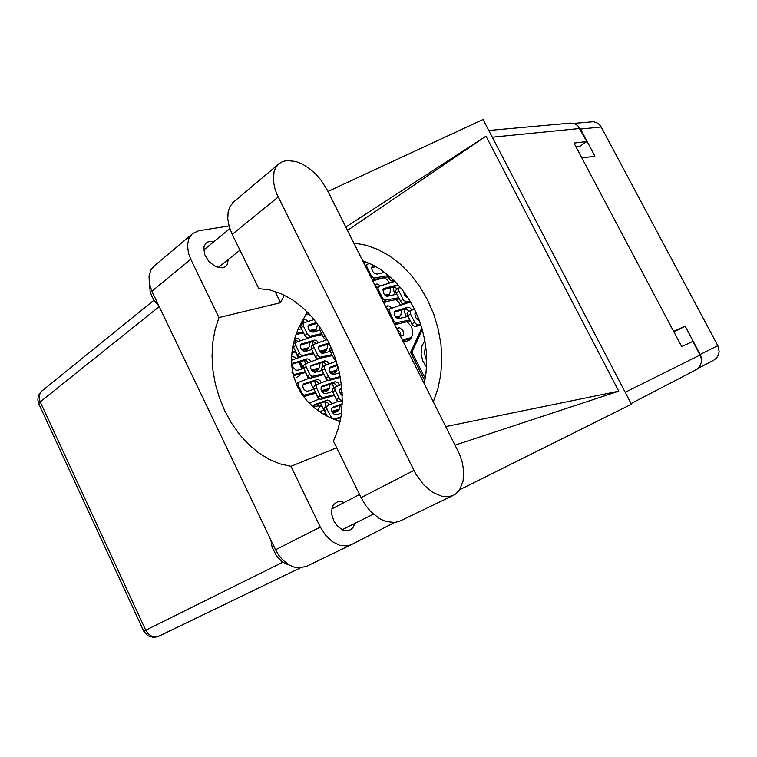 <?xml version="1.0" encoding="UTF-8"?>
<svg xmlns="http://www.w3.org/2000/svg" width="757" height="757" viewBox="0 0 757 757"><rect width="100%" height="100%" fill="white"/><g stroke="black" fill="none" stroke-linecap="round" stroke-linejoin="round"><path stroke-width="1.14" d="M299.299 362.016L301.598 368.725M296.668 377.355L298.901 376.049L300.557 373.807M301.598 369.085L301.116 365.376L299.696 361.903M383.808 271.772L384.159 272.444M313.275 332.134L316.464 329.077L317.599 324.024M393.413 287.177L393.82 290.981L395.324 294.568M321.668 353.112L324.138 352.355L326.172 350.453L327.44 347.643L327.79 344.274M404.389 309.244L404.815 312.896L406.547 316.786M418.205 320.164L418.99 319.539M331.102 373.75L333.818 373.277L335.673 371.999L337.963 366.814M340.915 394.416L342.221 394.463M387.565 296.507L390.082 292.798L390.744 287.859M389.486 283.08L387.073 279.645L384.083 277.639M303.557 351.22L306.358 350.472L308.373 348.58L309.622 345.76L309.925 342.372M397.813 318.697L400.784 315.13L401.712 309.992M400.623 305.26L398.598 302.015L395.608 299.64M312.66 371.526L315.366 371.356L318.025 369.558L319.435 367.088L320.022 363.171M403.065 341.208L406.064 341.454L409.14 340.234L411.382 337.717L412.574 334.234L412.556 330.289L411.306 326.447L407.077 321.734M322.274 391.899L325.406 391.861L327.715 390.517L329.513 387.735L330.156 384.064M332.172 412.385L335.171 412.527L337.906 411.079L339.628 408.477L340.309 405.052M308.137 312.83L306.405 313.294M302.194 321.082L302.469 323.826M312.262 341.719L312.745 345.201M322.368 362.442L323.135 366.615M332.522 383.269L333.619 388.095M376.579 279.021L375.69 280.033M294.757 339.921L295.135 342.94M330.364 345.722L330.8 347.501M304.711 360.389L305.336 364.126M314.713 380.951L315.631 385.37M324.753 401.607L326.021 406.66M581.849 157.995L594.936 156.15L580.373 128.718L577.354 125.34M701.332 362.433L701.531 358.979L700.679 355.535L685.18 326.21L673.569 331.311M296.687 358.364L294.18 356.982L291.606 356.613M322.047 406.301L317.524 405.951L313.587 407.2M320.268 405.96L317.486 410.256M573.844 123.41L593.715 121.735L598.039 123.325L600.803 126.239L717.787 345.684L719.15 351.579L718.402 355.052L716.567 357.995L713.842 360.095L698.531 368.044M327.412 190.31L320.731 179.787L315.158 173.533L308.988 168.234L302.497 164.155L295.996 161.506L286.922 160.503L282.418 161.61L278.661 163.938L275.444 168.054L273.987 171.82L273.372 181.008L274.961 188.871L276.967 194.322L415.924 474.346L423.665 484.802L432.777 492.438L442.173 496.393L448.068 496.781L453.32 495.352L455.695 493.952L459.613 489.874L463.142 481.074L463.568 470.012L462.139 461.997L459.404 453.916L327.412 190.31M289.231 565.025L285.304 563.587L281.519 561.155L276.542 555.922L272.056 546.98L270.817 539.798M158.989 306.017L154.277 300.576L151.693 295.949L150.094 291.171L149.659 285.058M213.938 241.597L210.285 241.284L207.588 242.06L205.838 243.347L203.955 246.914L204.522 254.229L208.951 261.676L215.726 266.767L222.596 267.808L225.255 266.719L227.034 264.922L228.434 259.386M344.284 502.478L340.849 501.494L337.622 501.759L334.367 503.765L332.919 505.818L331.973 508.373L331.793 514.505L333.865 520.967L337.802 526.484L342.807 529.957L345.419 530.695L347.908 530.714L351.153 529.446L353.443 526.938L354.768 523.428M235.105 200.7L230.166 206.074L228.122 211.903L227.781 218.849L229.182 226.504L232.257 234.415L258.762 288.578L269.88 289.978L281.112 293.678L292.174 299.611L302.762 307.683L312.584 317.703L321.356 329.427L328.85 342.543L334.821 356.698L339.127 371.517L341.634 386.572L342.296 401.456L341.104 415.763L338.114 429.115L333.43 441.18L361.07 497.661L365.357 504.995L370.57 511.42L379.503 518.64L385.758 521.497L394.757 522.529L400.084 521.024L453.32 495.352M306.519 566.283L299.422 567.939L294.549 567.248L289.638 565.252L282.73 560L278.784 555.26L275.595 549.8L320.343 527.014L325.605 535.265L332.323 541.596L339.732 545.286L346.971 545.958L351.305 544.699L394.265 522.576M229.03 225.946L198.485 230.781L192.306 233.771L188.862 238.55L187.462 245.315L188.484 253.179L190.802 259.301L151.911 291.227L149.271 283.317L149.006 275.822L151.107 269.539L155.223 265.149M488.757 130.497L570.617 123.079L574.468 123.618L577.837 125.785L586.779 141.568L573.957 143.082L681.66 346.592L692.797 341.36L700.055 355.024L701.294 358.619L701.351 362.329L699.591 366.767L697.083 369.246L631.083 403.613M190.802 259.301L218.981 317.533L215.054 329.626L212.726 342.628L212.017 356.244L212.925 370.192L215.414 384.149L219.426 397.851L224.867 410.994L231.642 423.305L239.6 434.518L248.599 444.397L258.44 452.705L268.934 459.234L279.853 463.814L290.962 466.293L320.343 527.014M366.123 262.017L363.909 263.114M307.276 311.95L298.069 329.106L294.766 338.313L292.562 347.804L291.568 357.399L291.909 366.956L293.65 376.267L296.801 385.152L301.324 393.441L307.143 400.983L314.098 407.635L322.037 413.313L330.752 417.987L340.035 421.63M433.392 401.702L437.953 388.653L440.782 374.535L441.795 359.66L440.953 344.378L438.246 329.058L433.733 314.07L427.535 299.763L419.794 286.506L410.71 274.592L400.51 264.307L389.458 255.866L377.8 249.441L365.839 245.145L353.841 243.025M218.981 317.533L280.582 302.668L284.358 295.173M362.764 260.824L371.356 264.278L379.74 268.972L387.783 274.857L395.353 281.85L402.336 289.846L408.619 298.741L414.088 308.392L418.649 318.65L422.236 329.342L424.791 340.309L426.276 351.371L426.674 362.357L425.973 373.078L424.204 383.383M339.902 421.583L337.745 420.845M331.831 403.954L330.175 401.238L327.355 400.112L314.306 404.692L313.095 406.783M329.323 405.004L327.63 402.535L325.321 401.532L313.398 405.62M341.407 384.537L335.408 386.978L334.67 388.937L339.287 398.778L340.745 400.122L342.315 400.339M341.786 388.086L340.177 388.88L339.524 390.744L340.13 393.195L342.259 395.646M333.156 388.398L332.276 389.42L332.285 391.057L336.78 400.292L339.041 401.91L342.306 401.106M309.708 378.036L298.712 382.276L298.003 383.411L298.249 385.313L302.242 393.47L304.134 395.201L315.537 392.429M321.498 382.749L319.795 380.383L317.533 379.418L303.784 383.894L302.857 385.521L302.932 387.073L304.068 389.429L305.989 391L307.957 391.189L313.956 389.164M318.934 383.752L317.221 381.689L315.13 380.913L303.074 384.774M336.326 361.184L324.876 365.499L324.204 368.034L328.491 376.929L330.137 378.585L331.689 378.841L340.167 376.503M337.395 364.77L329.938 367.221L329.172 368.214L329.096 370.457L330.26 372.86L332.9 374.724L339.448 372.955M322.406 367.088L321.659 368.252L321.933 370.182L326.021 378.491L327.667 380.137L329.21 380.393L340.309 377.317M400.567 336.222L402.875 335.465L403.651 334.462L402.961 330.516L399.819 327.734L396.592 328.301M400.983 336.089L400.264 332.191L397.17 329.446M291.805 372.151L293.328 373.911L294.908 374.365L305.355 371.649M311.155 361.647L309.443 359.622L307.37 358.837L293.508 363.067L292.618 364.685L292.978 367.022L295.779 370.078L297.738 370.287L303.765 368.404M308.506 362.622L306.84 360.957L304.976 360.37L292.798 364.003M327.336 339.581L314.373 344.123L313.635 345.097L313.748 346.914L317.94 355.478L319.861 357.266L331.973 354.692M329.077 343.016L319.53 345.873L318.47 348.371L319.776 351.532L322.406 353.387L330.326 351.352M311.875 345.779L311.155 346.943L311.42 348.807L315.489 357.077L317.41 358.865L332.399 355.553M391.748 308.269L389.07 305.951L385.597 306.377M388.814 309.604L386.231 307.626M300.236 345.817L301.456 344.823M300.794 340.659L297.861 338.417L294.568 339.022M298.031 341.606L296.214 340.196L294.284 340.016M314.108 319.53L303.992 322.804L303.207 323.627L303.368 325.87L307.257 333.809L308.544 335.427L310.408 336.127L321.564 333.6M316.54 322.614L308.837 324.829L308.014 326.456L308.43 328.784L309.925 330.951L311.95 332.134L319.927 330.27M301.381 324.573L300.69 325.709L300.955 327.526L305.005 335.758L306.661 337.423L308.222 337.717L322.037 334.556M380.374 285.9L377.677 284.055L374.658 284.547M377.383 287.272L375.34 285.909M337.877 401.418L327.478 405.78L326.655 406.774L326.977 409.31L331.916 418.507M333.553 419.217L340.915 416.984M342.23 403.774L332.626 407.266L331.434 409.026L332.124 412.3L334.566 414.694L336.553 414.855L341.483 413.019M325.084 407.247L324.214 408.26L324.204 409.906L327.213 416.255M327.876 380.241L316.852 384.594L316.133 385.739L316.388 387.688L320.448 395.949L322.35 397.699L334.007 394.766M339.619 385.256L337.915 382.73L335.209 381.698L321.933 386.212L321.167 387.177L321.072 389.42L322.208 391.823L324.147 393.432L326.125 393.621L332.408 391.445M314.666 386.004L313.71 387.262L313.966 389.202L318.016 397.453L319.653 399.071L321.186 399.299L334.339 395.438M337.016 386.307L335.294 384.064L333.118 383.184L321.214 387.082M318.224 359.055L306.405 363.426L305.714 364.552L305.979 366.445L310.01 374.668L311.922 376.428L323.674 373.74M329.125 363.88L327.052 361.458L324.923 360.871L311.061 365.546L310.569 367.514L311.345 369.927L314.467 372.491L322.047 370.438L324.516 368.886M304.059 364.959L303.32 366.114L303.585 367.997L307.607 376.21L309.244 377.838L310.796 378.084L324.053 374.516M326.456 364.893L324.431 362.858L322.51 362.414L310.767 366.066M330.487 347.7L329.768 348.863L330.052 350.775L334.253 359.263L336.269 361.013M407.55 302.914L389.902 308.903L389.126 310.938L393.848 320.864L395.835 322.785L409.707 320.022M412.007 310.001L409.916 307.806L407.995 307.257L394.473 311.43L394.529 315.149L396.11 317.505L398.182 318.82L407.881 316.398M409.102 311.477L407.38 309.689L405.25 309.017L394.16 312.13M311.884 336.884L296.252 342.211L295.325 344.208L299.621 353.472L301.267 355.118L302.819 355.393L313.379 352.809M318.621 342.628L316.606 340.593L314.675 340.13L301.097 344.132L300.236 345.76L300.624 348.088L303.443 351.172L305.402 351.409L311.761 349.516M318.602 347.387L319.104 346.848M292.95 345.675L297.075 354.749L299.157 356.821L313.805 353.68M293.697 343.915L293.205 344.416M315.839 343.593L314.25 342.173L312.281 341.71L300.378 345.135M319.445 326.589L319.34 329.03L323.532 337.556L325.472 339.382L327.251 339.429M394.908 281.396L378.642 286.439L377.894 288.739L382.54 298.305L384.528 300.245L398.532 297.813M399.213 286.061L396.611 285.247L384.149 288.398L382.919 289.638L383.723 293.593L386.931 296.384L396.715 294.199M397.529 288.824L394.142 287.007L382.862 289.865M307.995 326.92L309.187 325.595M308.099 321.479L305.601 319.586L302.45 319.993M305.185 322.416L301.825 321.157M369.605 263.464L366.984 264.382L366.662 266.35L371.28 275.851L372.993 277.649L374.564 278.037L387.404 275.699M374.374 265.811L372.321 266.436L371.592 268.063L372.529 271.29L374.346 273.324L376.986 274.138L384.584 272.35M386.439 273.769L390.186 280.279L391.814 281.084L394.227 280.705M400.321 287.357L398.731 288.124L398.504 290.026L403.443 300.056L406.036 301.939L410.095 301.144M403.443 291.284L404.683 295.457L408.07 297.889M396.299 289.638L395.646 290.802L395.996 292.76L401.607 302.98L403.472 303.775L410.729 302.223M414.458 309.149L410.36 310.701L410.275 313.72L415.404 323.504L417.533 324.762L420.618 324.1M416.009 312.404L414.893 314.013L415.451 317.003L416.908 319.142L419.387 320.599M407.777 312.329L407.096 313.502L407.332 315.224L412.82 325.548L414.94 326.551L420.949 325.103M424.866 340.707L421.923 345.996L421.053 354.125L422.69 360.777L426.503 366.975M425.642 345.618L424.431 353.103L426.683 361.165M422.292 329.541L411.903 352.194L425.197 378.443M38.9 404.039L143.698 631.187L147.785 635.795L153.728 637.489L158.639 636.344L300.207 567.92L158.724 636.306L155.639 637.091L152.46 636.628L148.533 634.215L145.675 630.202L282.948 562.196M143.726 631.168L145.675 630.202L39.875 401.021L39.336 395.286L40.509 392.514L42.335 390.688M154.002 300.169L41.455 391.397L39.08 394.444L38.096 397.141L37.859 399.999L38.739 403.708L40.225 401.844L159.254 306.576M421.838 327.97L410.549 352.431L423.958 379.153L425.046 379.285M326.825 416.047L325.803 413.975M323.911 410.105L320.485 403.112M318.631 399.336L315.631 393.205M313.691 389.249L310.332 382.38M308.44 378.519L305.487 372.51M303.519 368.479L300.217 361.742M298.286 357.796L295.4 351.91M293.385 347.794L292.779 346.564M673.957 332.039L685.18 326.21M425.15 378.708L423.958 379.153M411.978 351.958L410.549 352.431M151.911 291.227L275.595 549.8M275.046 291.398L280.582 302.668M455.165 445.135L618.734 391.227L485.956 136.146L345.817 227.005M327.97 191.417L483.032 119.511L631.395 404.21L459.745 489.684M336.638 447.737L290.962 466.293M586.779 141.568L579.748 146.347L575.935 146.82M618.734 391.227L445.845 426.551M347.51 230.402L485.956 136.146M319.492 398.986L309.253 403.169M323.267 414.06L325.756 413.294M331.736 411.448L339.391 409.035M319.53 411.694L324.233 409.991M332.001 412.063L339.004 409.726M324.043 414.524L326.059 413.899M338.455 409.376L336.07 410.805M341.852 388.729L339.798 389.448M321.526 390.716L329.191 388.492M321.914 391.407L328.727 389.306M303.566 396.64L315.877 393.129M328.339 388.776L325.983 390.243M337.603 365.47L329.181 368.176M402.412 339.912L411.486 337.537M402.856 340.782L410.833 338.549M410.408 337.868L407.72 339.543M300.964 356.84L291.53 360.218M311.42 370.059L319.038 368.025M311.96 370.816L318.489 368.952M293.489 375.661L305.743 372.444M318.262 368.271L315.924 369.776M329.446 343.782L318.631 346.99M388.691 301.087L383.761 302.715M395.627 316.965L400.444 315.801M396.498 317.864L399.687 316.965M399.469 316.085L396.8 317.798M291.994 351.721L295.221 350.955M301.418 349.469L308.932 347.643M292.514 348.05L293.631 347.728M302.157 350.283L308.298 348.684M291.89 352.753L295.656 351.844M308.222 347.851L305.913 349.384M317.164 323.428L308.127 325.879M384.187 277.687L372.832 280.894M384.925 295.135L389.467 294.161M386.193 296.082L388.596 295.448M388.568 294.397L386.108 296.034M334.622 419.652L340.792 417.684M342.211 404.37L331.708 408.184M340.035 392.997L342.117 392.391M340.385 393.668L342.155 393.148M329.759 372.103L337.016 370.107M330.26 372.841L336.487 371.015M336.174 370.381L333.771 371.895M416.331 318.46L418.384 317.978M417.116 319.35L418.735 318.867M394.757 324.649L410.199 320.996M418.545 318.375L417.069 319.303M319.586 351.286L326.75 349.488M320.268 352.09L326.135 350.51M325.983 349.715L323.608 351.267M405.43 296.375L406.869 296.072M406.556 297.302L407.521 297.047M383.496 302.175L399.081 298.911M407.219 296.593L406.348 297.16M309.159 313.9L305.289 315.082M296.365 333.459L303.122 331.954M309.528 330.535L316.53 328.945M297.823 329.692L301.523 328.689M310.465 331.396L315.83 330.071M295.949 334.641L303.604 332.929M315.83 329.134L313.483 330.724M372.283 279.816L388.019 276.92M375.983 266.701L371.63 267.694M416.397 313.266L414.959 313.682M700.168 354.446L717.787 345.684M601.219 126.958L580.543 129.031M579.843 128.482L492.239 137.168M625.197 392.325L700.055 355.024M365.328 261.723L363.426 262.14M361.07 497.661L413.814 470.438M232.257 234.415L278.226 197.047M314.524 404.607L313.833 405.023M326.996 400.198L324.621 401.655M335.105 390.404L332.616 391.937M338.928 398.173L336.43 399.687M342.278 400.349L339.779 401.863M340.924 388.388L340.243 388.805M298.372 385.587L297.312 386.269M302.081 393.167L301.418 393.583M305.412 395.305L303.481 396.517M304.276 383.657L303.472 384.168M316.852 379.522L314.496 381.008M328.33 376.626L325.851 378.178M331.689 378.841L329.21 380.393M330.393 367.013L329.598 367.514M398.57 327.705L396.848 328.803M295.145 374.318L293.432 375.434M294.066 362.792L293.158 363.388M306.746 358.932L304.418 360.455M313.985 347.472L311.543 349.081M317.77 355.165L315.328 356.765M321.148 357.418L318.697 359.007M319.899 345.722L319 346.318M387.593 305.828L385.89 306.954M296.678 338.426L294.378 339.988M303.491 326.144L301.078 327.79M307.257 333.809L304.844 335.446M310.644 336.089L308.222 337.717M309.462 324.526L308.459 325.217M376.674 284.045L374.98 285.2M326.977 409.31L324.535 410.786M330.762 417.012L329.844 417.561M332.787 407.2L332.162 407.578M316.521 387.972L314.098 389.486M320.277 395.637L317.845 397.141M323.618 397.803L321.186 399.299M322.378 385.994L321.64 386.458M334.868 381.783L332.455 383.288M306.102 366.719L303.708 368.281M309.85 374.355L307.437 375.898M313.199 376.551L310.796 378.084M312.007 364.874L311.155 365.432M324.611 360.938L322.227 362.48M332.143 349.772L330.184 351.049M335.285 358.023L334.017 358.837M389.6 312.404L388.861 312.878M393.678 320.533L392.94 321.006M397.113 322.984L394.7 324.516M395.391 310.777L394.567 311.307M407.72 307.314L404.986 309.074M295.732 345.561L293.356 347.16M299.46 353.169L297.075 354.749M302.819 355.393L300.434 356.963M301.683 343.848L300.728 344.492M314.392 340.186L312.026 341.767M320.836 328.633L319.549 329.503M325.34 335.938L323.371 337.253M327.175 339.268L326.759 339.543M378.301 289.884L377.582 290.376M382.361 297.974L381.632 298.466M385.815 300.463L383.43 302.034M384.149 288.398L383.231 289.023M396.611 285.247L393.914 287.054M304.219 319.52L301.882 321.138M367.06 267.467L366.341 267.969M371.1 275.52L370.381 276.021M374.564 278.037L372.207 279.655M372.974 266.133L371.952 266.843M390.64 277.308L388.833 278.538M393.668 280.147L392.296 281.074M398.93 291.199L396.138 293.054M403.065 299.403L400.254 301.239M406.518 301.911L403.708 303.737M410.417 314.023L407.597 315.82M414.571 322.255L411.732 324.043M418.006 324.734L415.167 326.513M416.028 312.442L415.385 312.849M226.125 266.01L225.094 266.824M229.825 228.567L203.69 249.999M359.547 494.548L331.85 508.931M373.4 514.145L342.211 529.682M239.988 250.226L218.082 267.59M306.112 566.482L351.305 544.699M191.407 234.632L152.98 267.051M232.408 202.971L277.601 164.969M335.389 386.997L332.91 388.53M298.674 382.304L296.318 383.818M324.772 365.565L322.321 367.145M314.202 344.227L311.78 345.845M303.68 322.984L301.277 324.639M327.308 405.875L324.867 407.361M316.814 384.622L314.392 386.146M306.367 363.455L303.973 365.016M331.083 347.312L330.402 347.756M389.704 309.026L387.612 310.389M295.959 342.382L293.593 343.981M378.386 286.591L376.371 287.953M367.126 264.259L365.167 265.622M398.996 287.849L396.214 289.704M410.512 310.578L407.692 312.386"/></g></svg>
